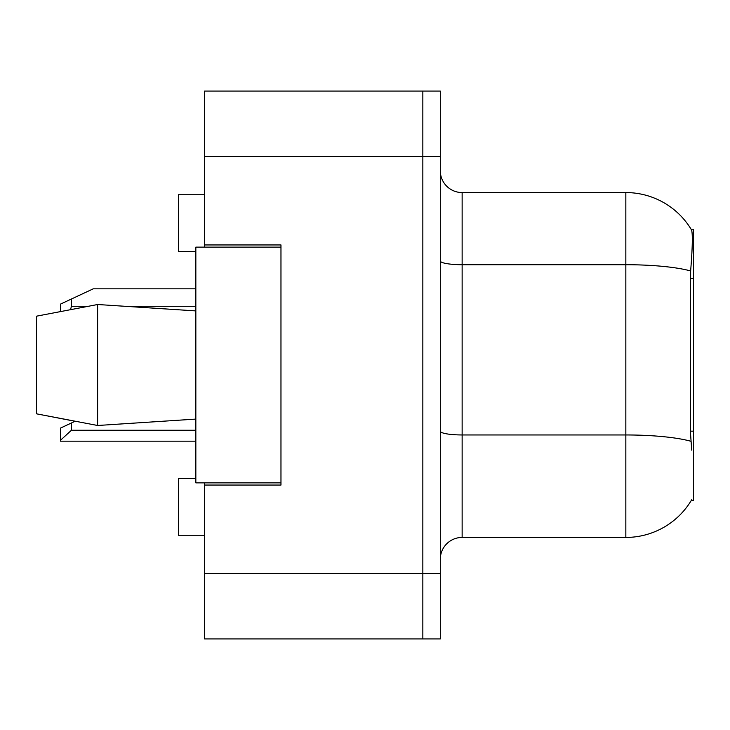 <?xml version="1.0" encoding="UTF-8"?>
<svg xmlns="http://www.w3.org/2000/svg" width="730" height="730" viewBox="0 0 730 730"><rect width="100%" height="100%" fill="white"/><g stroke="black" fill="none" stroke-linecap="round" stroke-linejoin="round"><path stroke-width="1.09" d="M204.573 482.868L204.573 638.933L422.843 638.933L422.843 573.452L422.843 638.933L440.299 638.933L440.299 573.452L422.843 573.452L422.843 156.548L422.843 573.452L204.573 573.452M440.299 573.452L440.299 91.067L204.573 91.067L204.573 247.132M422.843 91.067L422.843 156.548L422.843 91.067M204.573 244.951L280.968 244.951L280.968 485.048L204.573 485.048M462.136 537.435L625.838 537.435A76.394 76.394 0 0 0 691.739 499.676L691.356 500.333L693.5 500.333L693.5 229.667L691.52 229.941A76.394 76.394 0 0 0 625.838 192.565A76.394 76.394 0 0 1 691.356 229.667A76.394 76.394 0 0 0 625.838 192.565L462.136 192.565A21.827 21.827 0 0 1 440.299 170.738A21.827 21.827 0 0 0 462.136 192.565L462.136 537.435A21.827 21.827 0 0 0 440.299 559.262M195.841 478.506L178.375 478.506L178.375 535.254L204.573 535.254M195.841 251.494L178.375 251.494L178.375 194.746L204.573 194.746M691.739 450.127L690.334 431.165L690.644 270.958C692.542 247.215 692.825 233.545 691.52 229.941A76.394 76.394 0 0 0 625.838 192.565L625.838 264.716L462.136 264.716A21.827 3.787 0 0 1 440.299 260.92M36.5 316.181L97.619 304.51L36.5 316.181L36.5 413.819L97.619 425.49L195.841 419.093L97.619 425.49L36.5 413.819L75.099 421.274L71.421 422.989L71.421 430.262L60.508 440.263L60.508 441.175L195.841 441.175M97.619 304.51L195.841 310.907L97.619 304.51L97.619 425.49M280.968 482.868L195.841 482.868L195.841 247.132L280.968 247.132M71.421 422.989L60.508 428.081L60.508 440.263M60.508 311.509L60.508 304.1L93.248 288.825L195.841 288.825M71.421 299.008L71.421 306.281L70.573 309.584M204.573 156.548L440.299 156.548M693.5 278.367L690.334 278.367M693.5 431.165L690.334 431.165M625.838 537.435L625.838 264.716A76.394 13.268 180 0 1 690.644 270.958M690.881 441.276A76.394 13.268 180 0 0 625.838 434.961L462.136 434.961A21.827 3.787 -0 0 1 440.299 431.174M71.421 430.262L195.841 430.262M71.421 306.281L88.093 306.281M125.168 306.281L195.841 306.281"/></g></svg>
